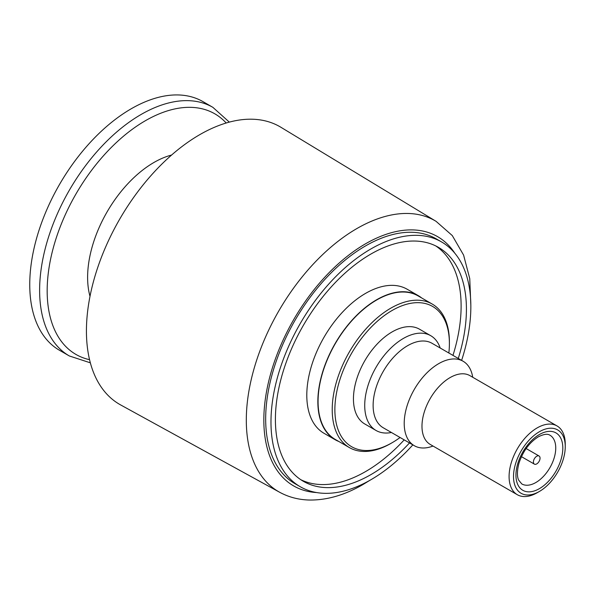 <?xml version="1.0" encoding="UTF-8"?>
<svg xmlns="http://www.w3.org/2000/svg" width="595" height="595" viewBox="0 0 595 595"><rect width="100%" height="100%" fill="white"/><g stroke="black" fill="none" stroke-linecap="round" stroke-linejoin="round"><path stroke-width="0.89" d="M540.044 458.15A4.693 2.707 120 0 0 539.077 456.008A4.693 2.707 120 0 0 535.463 457.265A4.693 2.707 120 0 0 533.41 461.98A4.693 2.707 120 0 0 534.384 464.13A4.693 2.707 120 0 0 537.999 462.873A4.693 2.707 120 0 0 540.044 458.15M472.72 377.26A48.775 28.158 120 0 0 463.089 361.232A48.775 28.158 120 0 0 438.701 363.649A48.775 28.158 120 0 0 404.213 423.387A48.775 28.158 120 0 0 414.313 445.714A48.775 28.158 120 0 0 433.011 446.042M463.089 361.232L432 343.278A48.775 28.158 120 0 0 394.411 356.346A48.775 28.158 120 0 0 373.125 405.433A48.775 28.158 120 0 0 383.225 427.76L414.313 445.714M440.196 348.016A54.718 31.595 120 0 0 430.773 335.714A54.718 31.595 120 0 0 388.602 350.373A54.718 31.595 120 0 0 364.72 405.433A54.718 31.595 120 0 0 376.055 430.482A54.718 31.595 120 0 0 391.421 432.498M430.773 335.714L419.497 329.199A54.718 31.595 120 0 0 377.327 343.858A54.718 31.595 120 0 0 353.445 398.925A54.718 31.595 120 0 0 364.78 423.975L376.055 430.482M421.691 297.976A83.174 48.017 120 0 0 418.248 295.626L407.188 289.244A83.174 48.017 120 0 0 343.099 311.527A83.174 48.017 120 0 0 306.797 395.221A83.174 48.017 120 0 0 324.022 433.294L335.074 439.683A83.174 48.017 120 0 0 338.83 441.49M418.248 295.626A83.174 48.017 120 0 0 354.151 317.909A83.174 48.017 120 0 0 317.849 401.603A83.174 48.017 120 0 0 335.074 439.683M458.276 358.45A135.072 77.982 120 0 0 466.421 309.192A135.072 77.982 120 0 0 438.448 247.356A135.072 77.982 120 0 0 334.36 283.54A135.072 77.982 120 0 0 275.403 419.475A135.072 77.982 120 0 0 303.376 481.31A135.072 77.982 120 0 0 409.501 442.933M300.772 479.689A135.072 77.982 120 0 0 404.198 439.869M452.974 355.386A135.072 77.982 120 0 0 461.118 306.127A135.072 77.982 120 0 0 435.741 245.913M461.623 360.384A141.327 81.597 120 0 0 470.846 306.641A141.327 81.597 120 0 0 441.572 241.942L436.269 238.878A141.327 81.597 120 0 0 327.362 276.742A141.327 81.597 120 0 0 265.675 418.962A141.327 81.597 120 0 0 294.942 483.661L300.252 486.725A141.327 81.597 120 0 0 412.848 444.867M441.572 241.942A141.327 81.597 120 0 0 332.664 279.806A141.327 81.597 120 0 0 270.978 422.026A141.327 81.597 120 0 0 300.252 486.725M171.576 155.05A93.802 54.16 120 0 0 87.614 277.359A93.802 54.16 120 0 0 90.001 296.347M565.25 444.108A39.709 22.93 120 0 0 557.024 425.931A39.709 22.93 120 0 0 526.426 436.574A39.709 22.93 120 0 0 509.089 476.536A39.709 22.93 120 0 0 517.315 494.713A39.709 22.93 120 0 0 537.173 492.742L539.382 491.47A36.585 21.122 -60 0 1 513.515 476.536A36.585 21.122 -60 0 1 539.382 431.732A36.585 21.122 -60 0 1 565.25 446.666L565.25 444.108M565.25 446.666A36.585 21.122 -60 0 1 539.382 491.47M229.32 122.116L212.891 107.353L203.021 101.656A143.544 82.876 120 0 0 92.403 140.108A143.544 82.876 120 0 0 29.75 284.566A143.544 82.876 120 0 0 59.478 350.276L69.355 355.974L90.351 362.824M432.238 304.067L418.092 295.894A82.854 47.838 120 0 0 354.241 318.094A82.854 47.838 120 0 0 318.072 401.476A82.854 47.838 120 0 0 335.23 439.407L349.384 447.581A82.854 47.838 120 0 0 390.811 443.476L392.135 442.71A80.98 46.752 -60 0 1 334.873 409.65A80.98 46.752 -60 0 1 392.135 310.464A80.98 46.752 -60 0 1 449.396 343.523L449.396 341.999A82.854 47.838 120 0 0 432.238 304.067A82.854 47.838 120 0 0 368.387 326.261A82.854 47.838 120 0 0 332.218 409.65A82.854 47.838 120 0 0 349.384 447.581M449.396 343.523A80.98 46.752 -60 0 1 448.846 353.006M400.071 437.489A80.98 46.752 -60 0 1 392.135 442.71M470.838 305.205L469.753 278.631L463.594 255.084L452.289 235.575L436.09 221.347L280.922 127.285A160.308 92.552 120 0 0 157.058 168.973A160.308 92.552 120 0 0 86.431 330.976A160.308 92.552 120 0 0 120.629 404.927L279.672 492.273C288.627 497.13 298.422 499.718 309.058 500.023C326.655 500.336 344.639 495.159 363.017 484.509L369.674 480.433M557.024 425.931L469.916 375.638A39.709 22.93 120 0 0 450.058 377.609A39.709 22.93 120 0 0 421.981 426.243A39.709 22.93 120 0 0 430.207 444.42L517.315 494.713M555.745 448.065A28.144 16.244 -60 0 1 535.842 482.53A28.144 16.244 -60 0 1 521.778 483.928L518.662 480.143C518.059 478.923 516.051 474.148 519.019 463.029C523.042 451.129 529.483 442.397 538.349 436.827C546.894 432.55 549.163 434.9 549.914 435.183A28.144 16.244 -60 0 1 555.745 448.065M539.382 434.536A33.142 19.137 120 0 0 515.947 475.13A33.142 19.137 120 0 0 539.382 488.659A33.142 19.137 120 0 0 562.818 448.065A33.142 19.137 120 0 0 539.382 434.536M89.555 359.678A138.903 80.199 -60 0 1 47.169 290.836A138.903 80.199 -60 0 1 145.396 120.711A138.903 80.199 -60 0 1 226.197 123.001M212.891 107.353A143.544 82.876 120 0 0 141.119 114.463A143.544 82.876 120 0 0 39.62 290.263A143.544 82.876 120 0 0 69.355 355.974M436.09 221.347A156.425 90.314 120 0 0 356.918 228.532A156.425 90.314 120 0 0 246.308 420.115A156.425 90.314 120 0 0 279.672 492.273M316.6 492.556A143.923 83.092 -60 0 1 267.029 388.974A143.923 83.092 -60 0 1 365.605 243.757A143.923 83.092 -60 0 1 454.796 253.187M526.136 448.533L539.077 456.008M521.443 456.655L534.384 464.13"/></g></svg>

